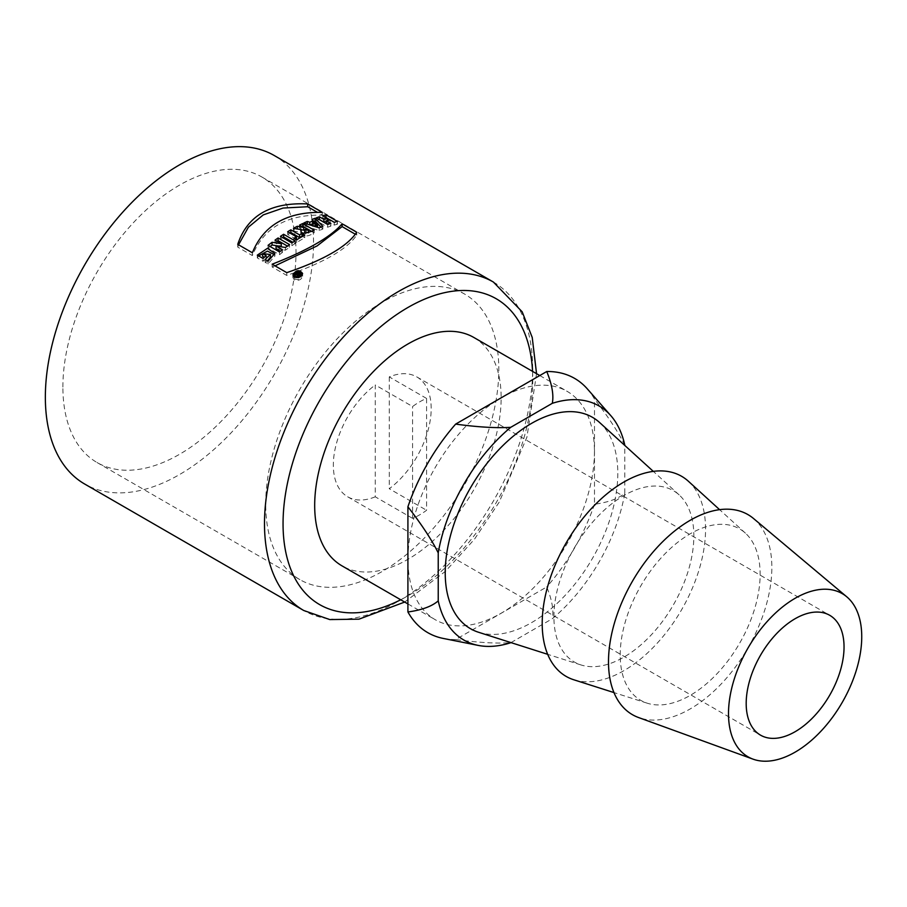 <?xml version="1.0" encoding="UTF-8"?>
<svg xmlns="http://www.w3.org/2000/svg" width="907" height="907" viewBox="0 0 907 907"><rect width="100%" height="100%" fill="white"/><g stroke="black" fill="none" stroke-linecap="round" stroke-linejoin="round"><path stroke-width="0.68" stroke-dasharray="4.54 3.4" d="M356.734 232.249L356.734 235.038L355.329 234.233M275.025 265.853L272.157 266.998L286.771 275.433C323.992 262.565 347.313 249.108 356.734 235.038M286.771 275.433L286.771 272.644M272.157 266.998L272.157 264.198M238.541 244.799L237.747 247.123L252.361 255.559C263.699 227.77 287.02 214.301 322.325 215.174L317.461 212.363M252.361 252.77L252.361 255.559M237.747 247.123L237.747 244.334M322.325 215.174L322.325 212.385M258.608 255.91L257.305 257.939L263.041 261.25A186.343 107.582 -60 0 1 266.193 258.495L264.277 257.384M262.633 256.432L270.32 257.237M267.497 260.876L265.127 262.304L268.019 263.971L274.844 256.159L274.594 254.788M268.019 263.971L268.019 261.182M265.127 259.515L265.127 262.304M266.193 258.495L266.193 255.717M263.041 261.25L263.041 258.461M257.305 255.15L257.305 257.939M270.093 246.511A186.343 107.582 120 0 0 268.075 248.076L279.526 254.686A186.343 107.582 -60 0 1 282.44 252.441L280.41 251.262M276.068 248.756L285.478 250.173A186.343 107.582 -60 0 1 289.537 247.282L287.417 246.069M277.157 241.33A186.343 107.582 120 0 0 275.048 242.827L281.283 246.421M275.048 242.827L275.048 240.117M289.537 247.282L289.537 244.584M285.478 247.464L285.478 250.173M282.44 249.72L282.44 252.441M279.526 254.686L279.526 251.953M268.075 248.076L268.075 245.344M282.644 237.6A186.343 107.582 120 0 0 280.467 239.051L291.918 245.661A186.343 107.582 -60 0 1 295.07 243.586L292.882 242.316M295.07 240.888L295.07 243.586M291.918 245.661L291.918 242.963M280.467 239.051L280.467 236.342M289.979 233.042A186.343 107.582 120 0 0 287.689 234.414L296.43 239.459M296.192 239.607A186.343 107.582 120 0 0 293.947 241.001L296.657 242.566A186.343 107.582 -60 0 1 304.763 237.736L302.428 236.376M304.763 235.038L304.763 237.736M296.657 242.566L296.657 239.867M293.947 241.001L293.947 238.303M287.689 234.414L287.689 231.727M304.752 232.498L306.01 231.523L308.471 232.94L305.478 233.394M306.01 228.825L306.01 231.523M301.124 229.698L297.292 228.972A186.343 107.582 120 0 0 293.449 231.047L301.124 232.271L300.807 233.235M301.124 231.67L301.124 232.271C303.097 236.965 307.439 237.158 314.173 232.861L311.713 231.432M302.076 226.557A186.343 107.582 120 0 0 299.559 227.793L303.732 230.208M299.559 227.793L299.559 225.095M314.173 230.151L314.173 232.861M293.449 231.047L293.449 228.36M315.421 226.648L313.006 226.081A186.343 107.582 -60 0 1 315.001 225.242L317.087 227.294L317.087 224.573M316.679 226.92L316.679 224.199M316.271 226.523L316.271 223.802M315.001 225.242L315.001 222.521M317.087 227.294L315.421 226.897M309.911 224.913A186.343 107.582 120 0 0 309.74 224.981L307.28 224.154A186.343 107.582 120 0 0 303.834 225.718L319.207 230.559A186.343 107.582 -60 0 1 322.824 229.063L320.953 227.101M313.278 221.705A186.343 107.582 120 0 0 311.985 222.204L313.278 223.507A186.343 107.582 120 0 0 313.006 223.621M311.985 222.204L311.985 219.483M322.824 226.331L322.824 229.063M319.207 230.559L319.207 227.85M303.834 225.718L303.834 223.009M319.219 219.596A186.343 107.582 120 0 0 316.237 220.605L327.688 227.215A186.343 107.582 -60 0 1 330.851 226.138L327.858 224.414M326.667 223.734A186.343 107.582 -60 0 1 330.091 222.669L334.275 225.083A186.343 107.582 -60 0 1 337.427 224.199L330.023 219.925M327.325 218.372L325.976 217.589A186.343 107.582 120 0 0 322.824 218.474L327.325 221.07A186.343 107.582 120 0 0 326.667 221.274M322.824 218.474L322.824 215.696M337.427 221.41L337.427 224.199M334.275 225.083L334.275 222.317M330.091 222.669L330.091 219.902M330.851 226.138L330.851 223.394M327.688 227.215L327.688 224.483M316.237 220.605L316.237 217.873M299.197 275.127L299.197 277.066A186.343 107.582 120 0 0 298.675 277.519L297.779 276.998A186.343 107.582 -60 0 1 298.312 276.544L299.197 277.066M298.312 273.778L298.312 276.544M298.675 275.513L298.675 277.519L297.779 276.998L297.779 274.231M296.759 275.206L296.759 277.451L299.129 277.973A186.343 107.582 -60 0 1 300.568 276.737L297.439 274.934A186.343 107.582 120 0 0 296.657 275.592L297.779 276.238A186.343 107.582 120 0 0 297.201 276.748L295.682 276.442A186.343 107.582 120 0 0 294.82 277.191L296.634 277.837M294.82 277.191L294.82 274.413M295.682 274.526L295.682 276.442M297.201 275.535L297.201 276.748M297.779 276.238L297.779 274.22M296.657 272.826L296.657 275.592M297.439 273.268L297.439 274.934M300.568 273.971L300.568 276.737M299.129 275.195L299.129 277.973M295.138 279.186L294.061 277.417C296.419 273.631 298.879 273.279 301.453 276.363C300.5 279.118 298.403 280.059 295.138 279.186M293.301 276.147L292.927 277.599L294.322 279.912C298.675 281 301.441 279.764 302.621 276.216L302.212 274.866M301.498 274.141L294.038 275.138M587.339 388.899A146.809 84.759 -60 0 1 594.482 399.069L594.482 504.258C608.382 502.353 618.483 498.657 624.798 493.159A135.154 78.036 -60 0 1 552.295 618.744C553.894 610.536 552.046 599.935 546.751 586.942L455.654 639.537C478.148 642.598 496.514 643.664 510.743 642.734M594.482 504.258A146.809 84.759 -60 0 1 546.751 586.942M594.436 451.697A131.855 76.131 -60 0 1 501.197 613.189A131.855 76.131 -60 0 1 435.269 619.719A131.855 76.131 -60 0 1 407.957 559.358A131.855 76.131 -60 0 1 501.197 397.867A131.855 76.131 -60 0 1 567.124 391.336A131.855 76.131 -60 0 1 594.436 451.697M510.97 642.609L552.295 618.744M455.654 639.537A146.809 84.759 -60 0 1 443.274 638.437M532.568 371.382A176.582 101.947 -60 0 1 400.713 599.765M473.839 337.472A131.855 76.131 -60 0 1 473.839 489.735A131.855 76.131 -60 0 1 341.984 565.855M624.798 445.178C618.483 432.401 608.382 417.027 594.482 399.069M624.798 493.159L624.798 445.439M599.674 422.583A122.026 70.451 -60 0 1 592.532 558.259A122.026 70.451 -60 0 1 478.601 632.281M553.916 616.749A98.942 57.13 -60 0 1 601.205 513.022A98.942 57.13 -60 0 1 679.15 494.905A98.942 57.13 -60 0 1 673.357 604.912A98.942 57.13 -60 0 1 580.979 664.944A98.942 57.13 -60 0 1 553.916 616.749M688.402 481.266A115.518 66.687 -60 0 1 681.633 609.697A115.518 66.687 -60 0 1 573.791 679.774M620.207 655.024A98.942 57.13 -60 0 1 667.495 551.297A98.942 57.13 -60 0 1 745.441 533.18A98.942 57.13 -60 0 1 739.647 643.188A98.942 57.13 -60 0 1 647.269 703.208A98.942 57.13 -60 0 1 620.207 655.024M753.49 518.487A115.518 66.699 -60 0 1 747.935 647.972A115.518 66.699 -60 0 1 638.573 717.539M412.583 518.351L375.271 496.809L375.271 384.976L412.583 406.529A69.193 39.953 -60 0 1 426.573 398.445L426.573 510.278A69.193 39.953 -60 0 1 412.583 518.351L412.583 406.529M375.271 496.809A69.193 39.953 -60 0 1 347.664 496.787A69.193 39.953 -60 0 1 333.334 465.11A69.193 39.953 -60 0 1 375.271 384.976M426.573 398.445L389.262 376.904A69.193 39.953 -60 0 1 416.857 376.938A69.193 39.953 -60 0 1 428.694 427.877A69.193 39.953 -60 0 1 389.262 488.737L426.573 510.278M389.262 376.904L389.262 488.737M265.706 504.156A164.836 95.167 -60 0 1 337.653 338.266A164.836 95.167 -60 0 1 464.679 294.106A164.836 95.167 -60 0 1 464.679 484.44A164.836 95.167 -60 0 1 299.843 579.607A164.836 95.167 -60 0 1 265.706 504.156M62.889 387.051A164.836 95.167 -60 0 1 134.837 221.172A164.836 95.167 -60 0 1 261.862 177.012A164.836 95.167 -60 0 1 261.862 367.346A164.836 95.167 -60 0 1 97.026 462.513A164.836 95.167 -60 0 1 62.889 387.051M274.265 155.528A189.642 109.486 -60 0 1 274.265 374.5A189.642 109.486 -60 0 1 84.623 483.998M493.329 282.009A189.642 109.486 -60 0 1 493.442 500.959A189.642 109.486 -60 0 1 303.766 610.513M274.855 253.416L274.855 256.159M300.739 230.548L300.739 233.235M297.598 275.637L297.598 277.259M296.657 274.934L296.657 277.712M302.643 276.216L302.643 273.46M292.893 277.599L292.893 274.81M536.547 373.673L526.91 437.219L499.224 502.093L474.452 539.246L445.53 571.263L404.692 602.055M407.912 603.926L435.269 619.719M539.767 375.543L567.124 391.336M679.15 494.905L653.301 471.379M580.979 664.944L547.681 654.321M745.441 533.18L719.591 509.655M647.269 703.208L613.971 692.585M347.664 496.787L760.519 735.146M416.857 376.938L829.712 615.297M97.026 462.513L299.843 579.607M261.862 177.012L464.679 294.106"/><path stroke-width="1.36" d="M342.12 223.814L356.734 232.249C347.2 246.523 323.878 259.98 286.771 272.644L272.157 264.198C307.53 250.411 330.851 236.954 342.12 223.814L342.12 226.603L317.065 245.933L275.025 265.853M355.329 234.233L342.12 226.603M317.461 212.363L307.711 206.739L283.075 208.054L263.279 214.891L248.416 227.169L238.541 244.799M307.711 203.939L322.325 212.385C286.918 211.694 263.597 225.163 252.361 252.77L237.747 244.334C247.282 215.628 270.603 202.159 307.711 203.939L307.711 206.739M264.277 257.384L262.633 256.432L262.633 253.665L266.193 255.717A189.642 109.486 120 0 0 263.041 258.461L257.305 255.15L267.429 248.337L274.866 253.416L268.019 261.182L265.127 259.515L270.388 254.47L262.633 253.665M270.32 257.237L267.497 260.876M274.594 254.788L267.452 251.092L258.608 255.91M287.417 246.069L278.086 240.672L278.086 237.974L289.537 244.584A189.642 109.486 120 0 0 285.478 247.464L276.068 246.035L282.44 249.72A189.642 109.486 120 0 0 279.526 251.953L268.075 245.344A189.642 109.486 -60 0 1 272.077 242.282L281.283 243.711L281.283 246.421L272.077 245.015A186.343 107.582 120 0 0 270.093 246.511M280.41 251.262L276.068 248.756L276.068 246.035M278.086 240.672A186.343 107.582 120 0 0 277.157 241.33M281.283 243.711L275.048 240.117A189.642 109.486 -60 0 1 278.086 237.974M272.077 242.282L272.077 245.015M292.882 242.316L283.619 236.965A186.343 107.582 120 0 0 282.644 237.6M283.619 236.965L283.619 234.278L295.07 240.888A189.642 109.486 120 0 0 291.918 242.963L280.467 236.342A189.642 109.486 -60 0 1 283.619 234.278M302.428 236.376L302.054 236.171A186.343 107.582 120 0 0 299.582 237.577L290.852 232.532A186.343 107.582 120 0 0 289.979 233.042M302.054 236.171L302.054 233.473L304.763 235.038A189.642 109.486 120 0 0 296.657 239.867L293.947 238.303A189.642 109.486 -60 0 1 296.43 236.772L296.43 239.459A186.343 107.582 120 0 0 296.192 239.607M290.852 232.532L290.852 229.845L299.582 234.89A189.642 109.486 -60 0 1 302.054 233.473M299.582 237.577L299.582 234.89M296.43 236.772L287.689 231.727A189.642 109.486 -60 0 1 290.852 229.845M306.01 228.825L304.684 229.856L308.471 230.242L306.01 228.825M308.471 232.793L308.471 230.242M305.478 233.394L304.752 232.498M297.292 228.949L297.292 226.274L303.732 227.51L303.732 230.208L301.124 229.698M311.713 231.432L302.723 226.24A186.343 107.582 120 0 0 302.076 226.557M303.732 227.51L299.559 225.095A189.642 109.486 -60 0 1 302.723 223.541L314.173 230.151C304.571 234.323 300.228 234.131 301.124 229.573L293.449 228.36A189.642 109.486 -60 0 1 297.292 226.274M302.723 226.24L302.723 223.541M300.739 230.832L301.124 229.573L301.124 231.67M317.495 227.306L317.495 224.925L315.001 222.521A189.642 109.486 120 0 0 313.006 223.36L315.421 224.176L315.421 226.648M313.006 225.877L313.006 223.36M316.135 226.875L316.135 224.437L317.495 224.925M315.421 224.176L316.135 224.437M316.826 227.09L316.826 224.687M320.953 227.101L315.103 221.013A186.343 107.582 120 0 0 313.278 221.705M313.006 223.621A186.343 107.582 120 0 0 309.911 224.913M307.28 224.086L307.28 221.444L309.74 222.26A189.642 109.486 -60 0 1 313.278 220.786L311.985 219.483A189.642 109.486 -60 0 1 315.103 218.281L322.824 226.331A189.642 109.486 120 0 0 319.207 227.85L303.834 223.009A189.642 109.486 -60 0 1 307.28 221.444M309.74 224.857L309.74 222.26M313.278 223.247L313.278 220.786M315.103 221.013L315.103 218.281M326.667 221.274A186.343 107.582 120 0 0 323.901 222.136L319.4 219.528A186.343 107.582 120 0 0 319.219 219.596M327.858 224.414L326.667 223.734L326.667 220.979L330.851 223.394A189.642 109.486 120 0 0 327.688 224.483L316.237 217.873A189.642 109.486 -60 0 1 319.4 216.773L323.901 219.381A189.642 109.486 -60 0 1 327.325 218.304L322.824 215.696A189.642 109.486 -60 0 1 325.976 214.8L337.427 221.41A189.642 109.486 120 0 0 334.275 222.317L330.091 219.902A189.642 109.486 120 0 0 326.667 220.979M330.023 219.925L327.325 218.372M319.4 219.528L319.4 216.773M323.901 222.136L323.901 219.381M327.325 220.764L327.325 218.304M325.976 217.521L325.976 214.8M299.197 274.288L298.312 273.778A189.642 109.486 120 0 0 297.779 274.231L298.675 274.742A189.642 109.486 -60 0 1 299.197 274.288L299.197 275.127M297.779 274.231L298.675 275.513M297.779 274.22L296.657 272.826A189.642 109.486 -60 0 1 297.439 272.168L300.568 273.971A189.642 109.486 120 0 0 299.129 275.195L294.82 274.413A189.642 109.486 -60 0 1 295.682 273.665L295.682 274.526M295.682 273.665L297.201 273.971L297.201 275.535M297.201 273.971A189.642 109.486 -60 0 1 297.779 273.472M297.439 272.168L297.439 273.268M295.138 276.397C298.471 277.259 300.568 276.329 301.453 273.608C298.913 270.513 296.442 270.864 294.049 274.64L295.138 276.397M302.212 274.866L301.498 274.141M294.038 275.138L293.301 276.147M294.322 277.111L292.927 274.81C296.101 269.844 299.321 269.39 302.587 273.46C301.362 277.02 298.607 278.234 294.322 277.111M546.751 371.519C552.046 384.5 553.894 395.101 552.295 403.32L510.743 427.31C496.514 428.229 478.148 427.163 455.654 424.102L546.751 371.519A146.809 84.759 -60 0 1 587.339 388.899L610.819 415.655A135.154 78.036 -60 0 1 624.798 445.178L624.798 445.439M510.97 642.609L510.743 642.734A135.154 78.036 -60 0 1 478.182 645.399L443.274 638.437A146.809 84.759 -60 0 1 407.912 611.976L407.912 506.786C421.812 524.745 431.913 540.107 438.228 552.896A135.154 78.036 -60 0 1 510.743 427.31M407.912 506.786A146.809 84.759 -60 0 1 455.654 424.102M478.182 645.399A135.154 78.036 -60 0 1 438.228 600.876C431.913 606.364 421.812 610.071 407.912 611.976M438.228 552.896L438.228 600.876M400.713 599.765A176.582 101.947 -60 0 1 283.052 523.758A176.582 101.947 -60 0 1 404.318 309.627A176.582 101.947 -60 0 1 532.568 371.382M407.912 603.926L341.984 565.855A131.855 76.131 -60 0 1 314.684 505.494A131.855 76.131 -60 0 1 372.233 372.8A131.855 76.131 -60 0 1 473.839 337.472L539.767 375.543M552.295 403.32A135.154 78.036 -60 0 1 610.819 415.655M547.681 654.321L478.601 632.281A122.026 70.451 -60 0 1 445.224 572.85A122.026 70.451 -60 0 1 503.555 444.918A122.026 70.451 -60 0 1 599.674 422.583L653.301 471.379M613.971 692.585L573.791 679.774A115.518 66.687 -60 0 1 542.205 623.517A115.518 66.687 -60 0 1 597.407 502.41A115.518 66.687 -60 0 1 688.402 481.266L719.591 509.655M753.037 759.148L638.573 717.539A115.518 66.699 -60 0 1 608.495 661.781A115.518 66.699 -60 0 1 662.79 541.581A115.518 66.699 -60 0 1 753.49 518.487L846.764 596.806A94.215 54.397 120 0 0 772.787 615.638A94.215 54.397 120 0 0 728.502 713.684A94.215 54.397 120 0 0 753.037 759.148A94.215 54.397 120 0 0 842.229 702.415A94.215 54.397 120 0 0 846.764 596.806M746.189 703.469A69.193 39.953 -60 0 1 776.392 633.834A69.193 39.953 -60 0 1 829.712 615.297A69.193 39.953 -60 0 1 829.712 695.193A69.193 39.953 -60 0 1 760.519 735.146A69.193 39.953 -60 0 1 746.189 703.469M404.692 602.055L358.979 619.164L329.797 619.572L303.766 610.513L84.623 483.998A189.642 109.486 -60 0 1 45.35 397.187A189.642 109.486 -60 0 1 128.125 206.331A189.642 109.486 -60 0 1 274.265 155.528L493.408 282.054L522.171 311.815L532.228 337.449L536.547 373.673M303.766 610.513A189.642 109.486 -60 0 1 264.493 523.702A189.642 109.486 -60 0 1 347.222 332.903A189.642 109.486 -60 0 1 493.329 282.009M270.445 254.47L270.445 257.237M304.718 229.97L304.718 232.668M297.598 274.481L297.598 275.637M294.038 274.64L294.038 276.941M301.498 273.608L301.498 275.841"/></g></svg>

